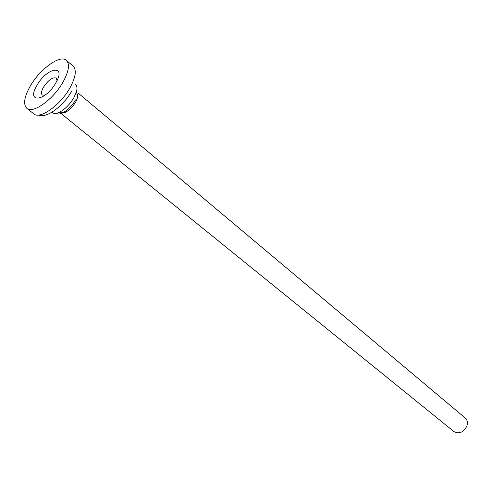 <?xml version="1.0" encoding="UTF-8"?>
<svg xmlns="http://www.w3.org/2000/svg" width="492" height="492" viewBox="0 0 492 492"><rect width="100%" height="100%" fill="white"/><g stroke="black" fill="none" stroke-linecap="round" stroke-linejoin="round"><path stroke-width="0.74" d="M51.906 112.201L52.582 112.742C54.089 113.886 56.371 113.738 59.421 112.293C56.371 113.738 54.089 113.886 52.582 112.742C54.089 113.886 56.371 113.738 59.421 112.293C65.061 109.261 69.913 104.341 73.972 97.527L76.5 91.573C77.336 88.308 77.047 86.045 75.633 84.778L74.975 84.218M77.964 93.621L77.761 97.225L77.964 93.621L77.761 97.225L75.909 101.61C72.933 106.616 69.366 110.233 65.202 112.459L59.421 112.293C65.061 109.261 69.913 104.341 73.972 97.527L76.5 91.573C77.336 88.308 77.047 86.045 75.633 84.778C77.047 86.045 77.336 88.308 76.5 91.573L73.972 97.527C69.913 104.341 65.061 109.261 59.421 112.293L65.202 112.459L59.421 112.293M61.088 113.566L453.981 431.625C459.128 434.233 463.409 432.431 466.81 426.22C467.935 422.788 467.4 420.045 465.217 417.997C467.4 420.045 467.935 422.788 466.81 426.22C463.409 432.431 459.128 434.233 453.981 431.625C459.128 434.233 463.409 432.431 466.81 426.22C467.935 422.788 467.4 420.045 465.217 417.997L78.068 92.976M44.944 95.264L42.269 95.03C40.953 93.658 41.334 91.075 43.413 87.275C48.302 80.067 52.589 76.992 56.279 78.037L57.017 80.62M55.885 82.779C66.875 64.04 46.869 67.324 36.968 85.362C25.799 103.726 45.455 101.592 55.885 82.779C66.875 64.04 46.869 67.324 36.968 85.362C25.799 103.726 45.455 101.592 55.885 82.779C66.875 64.04 46.869 67.324 36.968 85.362C25.799 103.726 45.455 101.592 55.885 82.779M63.185 81.777C53.628 99.249 32.816 114.205 26.826 108.326C23.062 104.427 24.169 97.084 30.147 86.297C39.711 69.188 60.221 54.243 66.389 60.344C69.944 64.071 68.874 71.217 63.185 81.777C53.628 99.249 32.816 114.205 26.826 108.326C23.062 104.427 24.169 97.084 30.147 86.297C39.711 69.188 60.221 54.243 66.389 60.344C69.944 64.071 68.874 71.217 63.185 81.777M70.11 87.576C60.651 104.987 39.883 119.784 33.813 113.855C39.883 119.784 60.651 104.987 70.11 87.576C75.731 77.053 76.746 69.913 73.148 66.143C76.746 69.913 75.731 77.053 70.11 87.576M43.413 87.275C48.302 80.067 52.589 76.992 56.279 78.037C52.589 76.992 48.302 80.067 43.413 87.275C41.334 91.075 40.953 93.658 42.269 95.03C40.953 93.658 41.334 91.075 43.413 87.275M75.51 99.888C70.676 108.873 59.889 116.475 56.592 113.326M75.909 101.61C72.933 106.616 69.366 110.233 65.202 112.459C69.366 110.233 72.933 106.616 75.909 101.61L77.761 97.225L75.909 101.61M77.761 97.225L76.5 91.573M26.826 108.326L33.813 113.855L26.826 108.326M66.389 60.344L73.148 66.143L66.389 60.344M38.401 115.048C46.666 118.91 63.929 105.46 72.053 90.522C63.929 105.46 46.666 118.91 38.401 115.048"/></g></svg>
